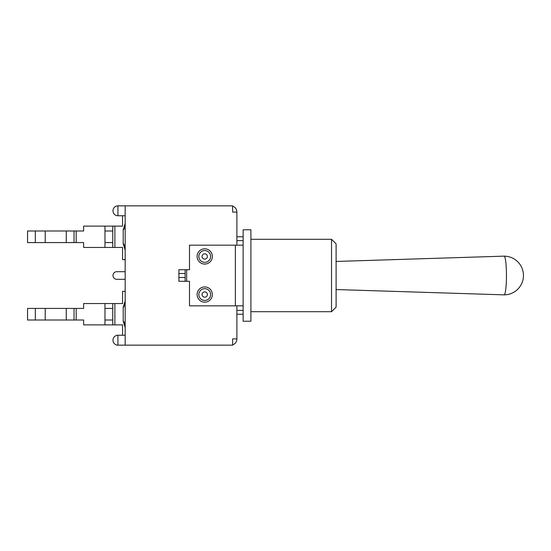 <?xml version="1.0" encoding="UTF-8"?>
<svg xmlns="http://www.w3.org/2000/svg" width="551" height="551" viewBox="0 0 551 551"><rect width="100%" height="100%" fill="white"/><g stroke="black" fill="none" stroke-linecap="round" stroke-linejoin="round"><path stroke-width="0.83" d="M504.082 294.854A19.354 2.356 -90 0 0 504.096 294.854A19.354 2.356 -90 0 0 506.452 275.5A19.354 2.356 -90 0 0 504.096 256.146A19.354 2.356 -90 0 0 504.082 256.146A19.354 19.354 0 0 1 523.45 275.5A19.354 19.354 0 0 1 504.096 294.854L336.103 289.544M236.889 240.601L243.136 240.601L243.136 245.167L189.489 245.167L189.489 269.708L178.896 269.708L178.896 273.516L185.143 273.516L185.143 269.708M197.106 294.551A7.618 7.618 0 0 1 208.54 287.953A7.618 7.618 0 0 1 208.54 301.149A7.618 7.618 0 0 1 197.106 294.551M197.106 256.449A7.618 7.618 0 0 1 208.54 249.851A7.618 7.618 0 0 1 208.54 263.047A7.618 7.618 0 0 1 197.106 256.449M243.136 240.601L243.136 236.785L236.889 236.785M185.143 273.516L185.143 277.484L178.896 277.484L178.896 281.292L189.489 281.292L189.489 305.833L243.136 305.833L243.136 245.167M243.136 305.833L243.136 310.399L236.889 310.399M243.136 236.785L243.136 229.774L250.905 229.774L250.905 321.226L243.136 321.226L243.136 314.215L236.889 314.215L243.136 314.215L243.136 310.399M185.143 281.292L185.143 277.484M178.896 277.484L178.896 273.516M331.537 239.299L331.537 311.701L336.103 307.127L336.103 243.873L331.537 239.299L250.905 239.299M232.618 344.871C235.298 343.858 236.723 341.916 236.889 339.058L236.889 305.833M236.889 245.167L236.889 211.942C236.723 209.084 235.298 207.142 232.618 206.129M236.889 338.906L232.618 338.906L232.618 345.153L125.167 345.153L125.167 205.847L232.618 205.847L232.618 212.094L236.889 212.094M123.19 321.467L123.19 306.955M104.972 303.546L112.748 303.546L112.748 320.007L104.972 320.007L104.972 303.546L83.635 303.546L83.635 308.422L74.034 308.422L74.034 320.007L76.169 320.007L76.169 308.422M112.748 320.007L112.748 324.883L83.635 324.883L83.635 320.007L76.169 320.007M74.034 320.007L66.265 320.007L66.265 308.422L35.326 308.422L35.326 320.007L45.23 320.007L45.23 308.422M66.265 320.007L45.23 320.007M125.167 300.777L123.19 307.596L125.167 304.579M125.167 327.638L123.19 320.827L125.167 323.843M35.326 320.007L27.55 320.007L27.55 308.422L35.326 308.422M112.748 324.883L114.883 324.883L114.883 303.546L112.748 303.546M114.883 303.546L122.577 303.546L122.577 291.348L125.167 291.348M104.972 308.422L112.748 308.422M104.972 324.883L104.972 320.007M66.265 308.422L74.034 308.422M122.577 335.242L122.577 324.883L114.883 324.883M123.19 244.045L123.19 229.533M125.167 259.652L122.577 259.652L122.577 247.454L114.883 247.454L114.883 226.117L122.577 226.117L122.577 215.758M125.167 250.216L123.19 243.404L125.167 246.414M125.167 223.355L123.19 230.173L125.167 227.157M35.326 242.578L27.55 242.578L27.55 230.993L35.326 230.993L35.326 242.578L45.23 242.578L45.23 230.993L35.326 230.993M104.972 226.117L112.748 226.117L112.748 242.578L104.972 242.578L104.972 226.117L83.635 226.117L83.635 230.993L74.034 230.993L74.034 242.578L45.23 242.578M66.265 242.578L66.265 230.993L45.23 230.993M112.748 242.578L112.748 247.454L83.635 247.454L83.635 242.578L76.169 242.578L76.169 230.993M74.034 242.578L76.169 242.578M114.883 226.117L112.748 226.117M112.748 247.454L114.883 247.454M66.265 230.993L74.034 230.993M104.972 230.993L112.748 230.993M104.972 247.454L104.972 242.578M125.167 279.309L116.784 279.309A3.809 3.809 0 0 1 112.976 275.5A3.809 3.809 0 0 1 116.784 271.691L125.167 271.691M202.065 294.551A2.665 2.665 0 0 1 206.06 292.244A2.665 2.665 0 0 1 206.06 296.858A2.665 2.665 0 0 1 202.065 294.551M198.842 294.551A5.882 5.882 0 0 0 207.672 299.648A5.882 5.882 0 0 0 207.672 289.454A5.882 5.882 0 0 0 198.842 294.551M202.065 256.449A2.665 2.665 0 0 1 206.06 254.142A2.665 2.665 0 0 1 206.06 258.756A2.665 2.665 0 0 1 202.065 256.449M198.842 256.449A5.882 5.882 0 0 0 207.672 261.546A5.882 5.882 0 0 0 207.672 251.352A5.882 5.882 0 0 0 198.842 256.449M235.36 245.167L235.36 305.833M186.665 281.292L186.665 269.708M117.928 345.153L117.928 335.242A4.952 4.952 0 0 0 112.976 340.201A4.952 4.952 0 0 0 117.928 345.153L125.167 345.153M117.928 215.758L117.928 205.847A4.952 4.952 0 0 0 112.976 210.799A4.952 4.952 0 0 0 117.928 215.758L125.167 215.758M336.103 261.456L504.082 256.146M250.905 311.701L331.537 311.701M125.167 335.242L117.928 335.242M125.167 205.847L117.928 205.847"/></g></svg>
